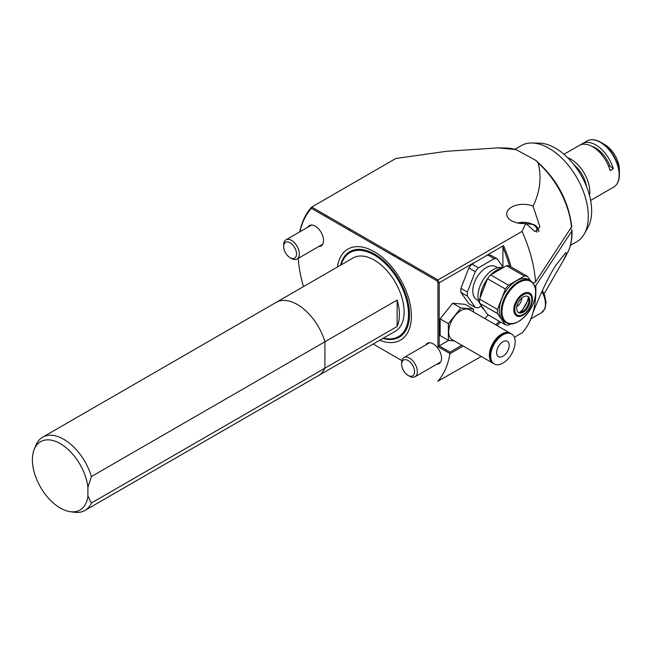 <?xml version="1.0" encoding="UTF-8"?>
<svg xmlns="http://www.w3.org/2000/svg" width="652" height="652" viewBox="0 0 652 652"><rect width="100%" height="100%" fill="white"/><g stroke="black" fill="none" stroke-linecap="round" stroke-linejoin="round"><path stroke-width="0.98" d="M544.07 293.93L563.026 261.053L566.523 253.742L565.838 252.536L555.602 265.584C548.503 276.888 540.924 292.666 532.88 312.911A108.77 62.796 -120 0 0 535.789 285.633L571.747 231.264L572.016 230.4L570.687 228.795M307.711 227.263A11.769 6.789 60 0 1 309.333 225.559A11.769 6.789 60 0 1 315.218 226.138A11.769 6.789 60 0 1 322.903 236.505A11.769 6.789 60 0 1 321.094 245.934A11.769 6.789 60 0 1 318.812 246.48M533.051 206.146A16.65 9.609 0 0 0 511.551 207.157A16.65 9.609 0 0 0 506.677 213.954A16.65 9.609 0 0 0 525.773 223.457L535.096 231.639L539.97 226.912L533.051 206.146C540.035 191.867 541.747 177.483 538.193 163.008L535.691 160.335L516.034 149.601L498.071 147.874L446.465 151.297L395.854 158.477L311.721 207.051L437.957 279.936L437.003 280.833L311.428 208.33A107.882 62.282 -120 0 0 299.912 231.77M425.707 344.973A11.769 6.789 60 0 1 427.329 343.27A11.769 6.789 60 0 1 433.213 343.857A11.769 6.789 60 0 1 440.899 354.223A11.769 6.789 60 0 1 439.089 363.653A11.769 6.789 60 0 1 436.807 364.199M379.749 340.238A52.559 30.342 -120 0 0 411.273 312.797A52.559 30.342 -120 0 0 374.215 251.688A52.559 30.342 -120 0 0 337.459 266.994M341.192 264.842A48.501 28.003 60 0 1 342.316 261.631A48.501 28.003 60 0 1 374.215 254.997A48.501 28.003 60 0 1 407.907 306.644A48.501 28.003 60 0 1 386.815 338.714A48.501 28.003 60 0 1 383.474 338.086M70.245 511.673L74.442 512.244A42.29 24.417 -120 0 0 84.923 510.451L318.445 375.625A42.29 24.417 -120 0 0 324.924 368.168L324.924 341.746L324.924 368.168A42.29 24.417 60 0 1 318.445 375.625L395.356 331.224A42.29 24.417 -120 0 0 401.836 297.336A42.29 24.417 -120 0 0 374.215 260.075A42.29 24.417 -120 0 0 353.066 257.98L276.155 302.389A42.29 24.417 60 0 1 297.304 304.484A42.29 24.417 60 0 1 324.924 341.746A42.29 24.417 -120 0 0 297.304 304.484A42.29 24.417 -120 0 0 276.155 302.389L42.633 437.207A42.29 24.417 -120 0 0 35.844 445.381L34.238 449.309A39.438 22.771 -120 0 0 60.294 508.047A39.438 22.771 -120 0 0 70.245 511.673A39.438 22.771 -120 0 0 87.914 496.213L91.402 502.994L397.125 326.481A42.29 24.417 60 0 0 397.125 300.059L91.402 476.571A42.29 24.417 -120 0 0 63.774 439.301A42.29 24.417 -120 0 0 42.633 437.207M397.125 300.059L397.125 326.481M514.355 337.32L522.089 332.854A108.77 62.796 -120 0 0 528.242 324.24A108.77 62.796 -120 0 0 529.269 322.284A108.77 62.796 -120 0 0 532.88 312.911M495.683 324.802L499.432 321.354M500.597 322.031L496.897 325.503M484.729 318.478A35.518 20.505 120 0 0 488.275 314.916M509.505 266.024A107.882 62.282 -120 0 0 502.92 247.304L503.548 245.608A108.77 62.796 60 0 1 511.046 266.904M502.92 266.978L502.92 247.304M535.691 160.335C556.352 178.192 568.389 200.27 571.788 226.586L535.569 281.892A108.77 62.796 -120 0 0 522.089 231.362L437.957 279.936A108.77 62.796 60 0 1 439.195 282.764L437.94 282.976A107.882 62.282 -120 0 0 437.003 280.833M473.743 262.813L439.195 282.764L439.195 345.894L437.94 346.619L437.94 282.976M533.173 283.27L535.569 281.892M522.089 231.362L525.773 223.457M485.528 256.016L503.548 245.608M463.213 346.041L449.962 353.686A108.77 62.796 60 0 1 437.761 381.314L481.233 356.448M534.705 286.252L535.789 285.633M461.852 345.258L449.978 352.121L439.195 345.894L448.731 340.385M449.978 352.121L449.872 353.514L437.94 346.619M298.217 258.371A107.882 62.282 -120 0 0 303.449 286.635M373.18 344.028L401.868 360.597L373.18 344.028M299.708 231.884A108.77 62.796 60 0 1 311.721 207.051L311.428 208.33M393.392 254.207A108.77 62.796 -120 0 0 394.175 256.106M529.269 322.284L531.078 318.747M84.923 510.451A42.29 24.417 -120 0 0 91.402 502.994M91.402 476.571L87.914 487.378A39.438 22.771 -120 0 0 60.294 443.637A39.438 22.771 -120 0 0 34.238 449.309M87.914 487.378L87.914 496.213M514.925 149.284L521.323 145.592A55.493 32.038 60 0 1 523.841 144.377A55.493 32.038 60 0 1 532.024 143L539.571 143.155A51.353 29.65 60 0 1 581.022 175.201A51.353 29.65 60 0 1 588.055 227.124L584.412 233.742A55.493 32.038 60 0 1 576.816 241.713L570.418 245.405M532.024 143A55.493 32.038 60 0 1 576.816 177.629A55.493 32.038 60 0 1 584.412 233.742M399.562 259.219A55.493 32.038 60 0 1 398.975 257.426M600.362 153.122L601.397 152.519M595.936 148.2A17.588 10.155 -120 0 0 594.82 148.094M600.557 151.704L599.571 152.275M596.857 148.77A18.867 10.897 -120 0 0 594.697 148.069M589.514 195.567A26.634 15.379 -120 0 0 575.186 162.234A26.634 15.379 -120 0 0 567.631 157.67M579.897 145.127A26.634 15.379 60 0 1 596.849 149.724A26.634 15.379 60 0 1 610.15 170.596L613.287 168.786A26.634 15.379 -120 0 0 599.987 147.914A26.634 15.379 -120 0 0 583.035 143.31L579.897 145.127M592.228 146.513A22.755 13.138 60 0 1 599.367 150.653A22.755 13.138 60 0 1 609.897 165.926L608.764 166.578M586.441 186.325A22.307 12.877 -120 0 0 574.502 165.282A22.307 12.877 -120 0 0 574.094 164.948M584.07 144.182L583.035 143.31M613.287 168.786L609.897 165.926M409.497 376.212L408.095 375.405A9.12 5.265 60 0 1 401.648 364.232A9.12 5.265 60 0 1 408.095 360.507A9.12 5.265 60 0 1 414.55 371.681A9.12 5.265 60 0 1 408.095 375.405L409.497 376.212A11.1 6.406 60 0 0 415.039 376.766L440.711 361.95M401.648 364.232L401.648 362.626A11.1 6.406 60 0 1 403.947 357.54A11.1 6.406 60 0 1 409.497 358.095A11.1 6.406 60 0 1 416.742 367.875A11.1 6.406 60 0 1 415.039 376.766M493.197 363.343A17.311 10 -60 0 1 492.945 363.205A17.311 10 -60 0 1 490.288 349.333A17.311 10 -60 0 1 501.6 334.077A17.311 10 -60 0 1 510.255 333.221A17.311 10 -60 0 1 510.5 333.368M492.945 363.205L452.276 339.733A17.311 10 -60 0 1 449.619 325.853A17.311 10 -60 0 1 460.931 310.596A17.311 10 -60 0 1 469.587 309.741L510.255 333.221M502.92 334.835A17.311 10 -60 0 1 511.575 333.979A17.311 10 -60 0 1 514.232 347.858A17.311 10 -60 0 1 502.92 363.115A17.311 10 -60 0 1 494.265 363.971A17.311 10 -60 0 1 491.608 350.1A17.311 10 -60 0 1 502.92 334.835M494.265 363.971L493.442 363.498A17.311 10 -60 0 1 490.785 349.619A17.311 10 -60 0 1 502.097 334.362A17.311 10 -60 0 1 510.752 333.506L511.575 333.979M502.92 356.228A8.875 5.126 -60 0 1 498.478 356.668A8.875 5.126 -60 0 1 497.117 349.553A8.875 5.126 -60 0 1 502.92 341.729A8.875 5.126 -60 0 1 507.362 341.289A8.875 5.126 -60 0 1 508.723 348.404A8.875 5.126 -60 0 1 502.92 356.228M490.385 351.151A16.447 9.495 -60 0 1 498.536 337.027M473.491 311.99L473.491 309.113L460.931 307.988L448.372 323.612L448.372 340.352L454.273 340.882M448.372 340.352L440.133 335.601L440.133 318.852L452.692 303.237L465.251 304.354L473.491 309.113M440.133 318.852L448.372 323.612M452.692 303.237L460.931 307.988M291.501 258.502L290.099 257.695A9.12 5.265 60 0 1 283.653 246.521A9.12 5.265 60 0 1 290.099 242.797A9.12 5.265 60 0 1 296.554 253.97A9.12 5.265 60 0 1 290.099 257.695L291.501 258.502A11.1 6.406 60 0 0 297.043 259.048L322.716 244.231M283.653 246.521L283.653 244.907A11.1 6.406 60 0 1 285.951 239.83A11.1 6.406 60 0 1 291.501 240.376A11.1 6.406 60 0 1 298.746 250.156A11.1 6.406 60 0 1 297.043 259.048M506.156 322.593L504.322 321.534A24.197 13.969 -60 0 1 499.31 310.458A24.197 13.969 -60 0 1 509.872 286.114A24.197 13.969 -60 0 1 528.519 279.627L530.353 280.686A24.197 13.969 -60 0 0 511.706 287.173A24.197 13.969 -60 0 0 501.143 311.517A24.197 13.969 -60 0 0 506.156 322.593C516.303 329.708 536.351 308.64 535.618 292.129C535.553 286.619 533.801 282.805 530.353 280.686M481.111 305.356A24.197 13.969 120 0 0 484.314 309.912M534.982 287.116L535.325 287.613A26.862 15.509 -60 0 1 535.406 289.113M527.492 296.269A9.324 5.379 -60 0 1 528.976 300.222A9.324 5.379 -60 0 1 525.21 309.268A9.324 5.379 -60 0 1 518.218 312.332M516.734 308.38A9.324 5.379 -60 0 1 520.801 298.991A9.324 5.379 -60 0 1 527.99 296.497A9.324 5.379 -60 0 1 529.913 300.768A9.324 5.379 -60 0 1 525.846 310.148A9.324 5.379 -60 0 1 518.666 312.642A9.324 5.379 -60 0 1 516.734 308.38M505.422 324.81L487.525 314.484L479.619 303.229L497.509 313.555L505.422 324.81A26.862 15.509 -60 0 0 508.503 325.087L510.728 323.808M497.509 313.555A26.862 15.509 -60 0 1 497.509 309.447L479.619 299.113L487.525 278.722L505.422 289.056L497.509 309.447M479.619 303.229A26.862 15.509 -60 0 1 479.619 299.113M505.422 289.056A26.862 15.509 -60 0 1 508.503 285.217L490.614 274.883L506.433 265.747L524.33 276.081L508.503 285.217M487.525 278.722A26.862 15.509 -60 0 1 490.614 274.883M524.33 276.081A26.862 15.509 -60 0 1 527.411 276.358L509.522 266.024A26.862 15.509 -60 0 0 506.433 265.747M530.541 280.8L527.411 276.358M480.206 297.597A23.749 13.716 -60 0 1 487.517 278.763M490.98 274.671A23.749 13.716 -60 0 1 496.954 269.952A23.749 13.716 -60 0 1 497.109 269.863M494.192 258.681L478.372 267.817L471.926 264.093L487.753 254.956L494.192 258.681A26.862 15.509 120 0 1 497.28 258.958L503.32 267.548A24.197 13.969 120 0 0 497.272 269.773A24.197 13.969 120 0 0 491.233 274.525M487.37 279.129A24.197 13.969 120 0 0 480.239 297.516M497.68 267.727L495.822 266.66A19.079 11.019 120 0 0 486.278 267.605A19.079 11.019 120 0 0 473.817 284.419A19.079 11.019 120 0 0 476.742 299.708L478.592 300.776M502.464 267.703A21.744 12.551 120 0 0 493.344 269.512A21.744 12.551 120 0 0 479.611 303.164M479.88 303.604A21.744 12.551 120 0 0 480.19 304.036M478.372 267.817A26.862 15.509 120 0 0 475.284 271.656L467.37 292.047A26.862 15.509 120 0 0 467.37 296.155L475.284 307.418A26.862 15.509 120 0 0 478.372 307.687L481.355 305.967M475.284 307.418L468.845 303.693L460.931 292.438L467.37 296.155M467.37 292.047L460.931 288.323A26.862 15.509 120 0 0 460.931 292.438M460.931 288.323L468.845 267.931L475.284 271.656M471.926 264.093A26.862 15.509 120 0 0 468.845 267.931M497.28 258.958L490.834 255.234A26.862 15.509 120 0 0 487.753 254.956M516.922 306.456A6.659 3.847 120 0 0 517.044 306.383A6.659 3.847 120 0 0 521.755 298.086M382.895 338.421A49.405 28.525 -120 0 0 409.203 309.578A49.405 28.525 -120 0 0 374.525 254.084A49.405 28.525 -120 0 0 340.613 265.177M514.249 149.178A64.418 37.197 -120 0 0 506.433 148.045L516.034 149.601M571.527 227.524A64.418 37.197 -120 0 0 538.193 163.008M572.016 230.4C572.285 239.308 570.696 246.969 567.248 253.375A64.418 37.197 -120 0 0 571.747 231.264M617.077 183.644A26.373 15.232 -120 0 0 619.4 174.581C619.327 180.628 617.403 184.809 613.622 187.14A26.634 15.379 -120 0 0 618.406 168.509A26.634 15.379 -120 0 0 604.51 145.298A26.634 15.379 -120 0 0 586.987 141.003L563.98 154.288M619.4 170.025A20.791 12.005 -120 0 0 607.982 146.879A20.791 12.005 -120 0 0 604.697 144.557L608.006 146.904C615.129 153.456 618.927 161.158 619.4 170.025L619.4 174.581A26.373 15.232 -120 0 0 604.917 145.225A26.373 15.232 -120 0 0 600.753 142.275A26.373 15.232 -120 0 0 591.739 139.756M530.785 318.909L541.527 312.707A18.867 10.897 -120 0 0 541.918 291.615M536.669 232.21A13.765 7.946 0 0 0 533.059 224.647A13.765 7.946 0 0 0 517.729 223M532.431 299.072A13.179 7.604 -60 0 1 523.116 315.209A13.179 7.604 -60 0 1 513.8 309.83A13.179 7.604 -60 0 1 523.116 293.693A13.179 7.604 -60 0 1 532.431 299.072M501.999 311.656A23.749 13.716 120 0 0 518.796 321.346A23.749 13.716 120 0 0 535.594 292.259A23.749 13.716 120 0 0 518.796 282.56A23.749 13.716 120 0 0 501.999 311.656M514.795 309.496A12.07 6.968 120 0 0 523.328 314.427A12.07 6.968 120 0 0 531.853 299.643A12.07 6.968 120 0 0 523.328 294.72A12.07 6.968 120 0 0 514.795 309.496M519.628 312.536A16.422 9.487 120 0 0 528.373 297.385M325.299 216.342L326.554 215.616M348.828 229.928L350.083 229.202M506.433 148.045L498.071 147.874M567.248 253.375L563.026 261.053M529.391 322.161L528.242 324.24M604.697 144.557L600.753 142.275C595.48 139.316 590.891 138.892 586.987 141.003M613.622 187.14L590.614 200.425M541.527 312.707L545.072 308.592L546.066 302.259L544.518 295.063L542.399 290.556M403.947 357.54L429.611 342.724M538.862 231.713C538.764 228.811 537.126 226.423 533.947 224.557L516.938 222.829M285.951 239.83L311.615 225.005M521.103 312.235L528.845 298.812"/></g></svg>
